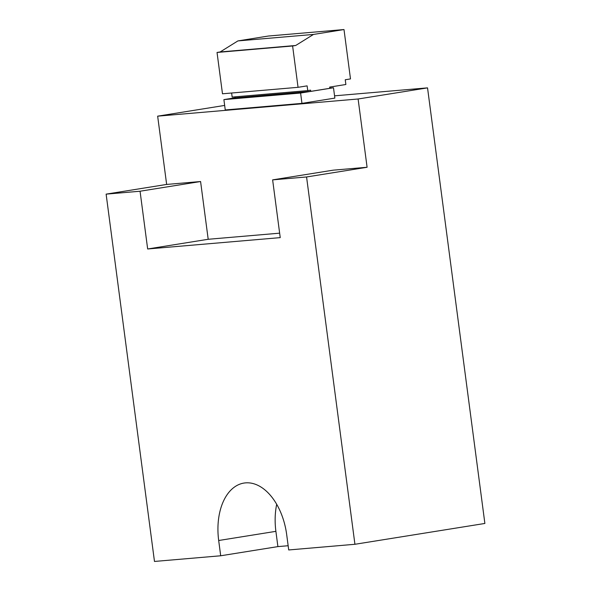 <?xml version="1.0" encoding="UTF-8"?>
<svg xmlns="http://www.w3.org/2000/svg" width="591" height="591" viewBox="0 0 591 591"><rect width="100%" height="100%" fill="white"/><g stroke="black" fill="none" stroke-linecap="round" stroke-linejoin="round"><path stroke-width="0.89" d="M224.661 105.427L157.657 116.161L166.647 184.436L106.121 194.136L154.48 561.45L220.694 555.776L218.685 540.506A55.222 34.071 80.9 0 1 243.95 483.069A55.222 34.071 80.9 0 1 286.694 534.685L288.711 549.955L354.925 544.281L484.879 523.456L427.537 87.867L334.55 95.831M354.925 544.281L306.566 176.968L367.092 167.268L358.109 98.993L427.537 87.867M220.694 555.776L277.903 546.609L288.149 545.729M301.957 103.373L300.597 93.038L223.893 99.606L225.252 109.948L301.957 103.373L334.853 98.106L333.494 87.763L329.793 88.081M358.109 98.993L157.657 116.161M279.639 233.164L208.195 239.281L200.585 181.526L166.647 184.436M367.092 167.268L333.154 170.171L272.628 179.871L280.23 237.626L147.661 248.981L140.06 191.225L106.121 194.136M306.566 176.968L272.628 179.871M276.699 504.308A55.222 34.071 -99.1 0 0 275.894 531.339L277.903 546.609M200.585 181.526L140.06 191.225M300.597 93.038L333.494 87.763M223.893 99.606L235.181 97.796M208.195 239.281L147.661 248.981M310.755 91.369L310.593 90.15L307.734 90.608L307.113 85.865L298.049 87.32L292.611 45.98L295.707 45.485L313.481 34.441L343.999 29.55L350.493 78.913L345.247 79.755L345.875 84.498L329.667 87.091L329.822 88.31L310.755 91.369L235.188 97.84L235.055 96.835M231.628 93.009L232.167 97.079L307.734 90.608M298.049 87.32L222.482 93.792L217.037 52.451L220.14 51.956L237.914 40.912L268.425 36.021L343.999 29.55M237.914 40.912L313.481 34.441M220.14 51.956L295.707 45.485M292.611 45.98L217.037 52.451M218.685 540.506L275.894 531.339"/></g></svg>
